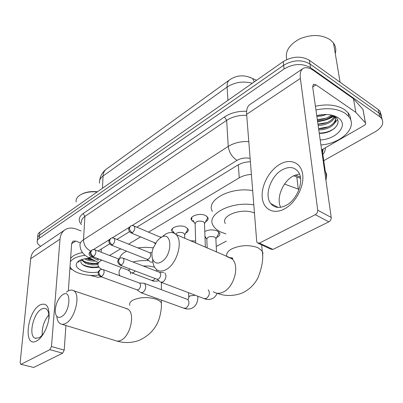 <?xml version="1.0" encoding="UTF-8"?>
<svg xmlns="http://www.w3.org/2000/svg" width="403" height="403" viewBox="0 0 403 403"><rect width="100%" height="100%" fill="white"/><g stroke="black" fill="none" stroke-linecap="round" stroke-linejoin="round"><path stroke-width="0.6" d="M194.175 222.35L191.375 220.053C189.113 216.099 199.868 212.583 205.505 215.504L207.888 217.57C208.563 219.212 207.752 220.658 205.47 221.907M173.859 233.075L171.89 231.146C169.92 227.418 180.086 224.3 185.571 227.005L188.085 229.161C188.654 230.687 187.858 232.012 185.707 233.146M155.195 243.608L153.684 242.339M160.046 237.029L161.668 236.984M206.039 237.956L205.016 237.553M204.789 231.468C208.865 229.574 213.021 229.398 217.252 230.949L219.625 232.959C220.325 234.707 219.328 236.218 216.638 237.483M190.458 240.772L195.641 241.029M101.788 260.131L100.775 260.741C98.513 262.146 97.602 263.733 98.04 265.512C98.468 266.952 99.732 268.227 101.843 269.325L101.929 269.37M251.396 174.423C246.691 174.721 242.636 175.859 239.236 177.839L148.541 232.143M140.607 236.888L128.527 244.122M120.673 248.822L109.566 255.477M299.061 189.38L284.538 184.085M216.23 246.475L226.32 241.115M40.728 246.258C38.628 245.019 37.454 243.629 37.197 242.097C37.021 240.672 37.721 239.402 39.298 238.284L284.09 68.963C293.455 63.548 302.25 63.115 310.466 67.659L379.722 116.653L379.016 113.112L380.689 114.648L382.115 119.248L380.689 114.648L379.016 113.112L309.937 63.966L379.016 113.112L378.321 109.591L379.989 111.137L381.419 115.732M284.09 68.963L283.652 65.271C292.986 59.84 301.746 59.407 309.937 63.966C301.746 59.407 292.986 59.84 283.652 65.271L39.595 235.186L283.652 65.271L283.223 61.599C292.518 56.158 301.248 55.725 309.413 60.299L378.321 109.591M37.499 239.024C37.323 237.589 38.023 236.309 39.595 235.186C38.023 236.309 37.323 237.589 37.499 239.024L37.343 240.621M37.645 237.538L37.796 235.962C37.625 234.521 38.32 233.236 39.892 232.108L283.223 61.599M91.728 259.074L86.796 258.474L91.728 259.074M379.722 116.653L381.394 118.185C384.366 122.819 382.432 127.267 375.576 131.534L323.755 160.681M333.296 116.034L326.158 119.338M96.639 258.182L98.327 259.451M250.389 161.734C245.407 161.93 241.115 163.104 237.508 165.25L136.834 227.166M129.469 231.7L116.91 239.422M109.656 243.886L98.04 251.029M300.547 178.317L293.656 175.748M36.693 340.933C23.042 348.676 26.84 311.721 39.957 304.985C46.219 302.31 49.272 306.209 49.106 316.687C48.355 326.42 42.421 337.981 36.693 340.933M48.703 319.791C49.342 313.872 48.365 310.144 45.776 308.617L43.771 308.29L41.524 309.086C33.268 313.217 28.139 335.981 35.116 338.228L38.955 337.805C41.177 336.565 43.232 334.228 45.126 330.798M42.219 335.064C41.877 327.488 44.083 320.707 48.844 314.733M101.118 276.811L97.954 277.319L90.232 275.37M81.028 230.949L76.525 229.156C72.349 227.549 68.621 227.695 65.336 229.584C62.213 231.569 60.435 234.753 60.007 239.13L51.478 346.53L64.208 350.111L65.926 325.498M64.54 230.123L36.174 249.346C33.041 251.346 31.217 254.469 30.709 258.721L20.17 362.559L20.704 364.282L33.736 367.445L20.795 364.302M64.208 350.111L62.616 353.199L49.871 349.653L21.223 364.221M49.871 349.653L51.478 346.53M62.616 353.199L33.736 367.445M68.344 290.835L71.643 243.593L73.024 241.14L75.734 241.044L80.283 242.808M69.89 268.72L72.293 269.582M98.75 275.108C91.693 275.914 85.053 275.259 78.842 273.153C74.303 271.496 71.366 269.37 70.026 266.781M79.713 260.439L78.419 262.242L79.98 260.303M98.931 267.139L96.836 267.542L91.305 267.607L85.093 266.056C82.126 264.716 80.686 263.078 80.776 261.144L81.24 259.759M98.357 272.005C92.886 272.957 87.637 272.584 82.61 270.897C76.006 268.131 74.52 264.973 78.137 261.431C80.882 259.431 84.902 258.378 90.196 258.273M81.794 259.562L85.547 262.298L92.227 263.889L98.131 263.522M81.275 259.749L85.491 263.25C89.647 264.877 93.788 265.3 97.924 264.509M84.504 258.837L85.713 259.441C88.725 260.701 92 261.245 95.541 261.058M85.98 258.58L93.808 260.157M70.379 261.678C72.777 258.353 77.698 256.237 85.144 255.326M70.601 258.56C72.56 255.719 76.52 253.729 82.474 252.58M76.127 202.004C75.739 199.158 77.28 196.709 80.756 194.649C85.194 192.281 90.66 191.39 97.163 191.974M81.245 194.382L81.441 194.276C85.784 191.969 91.123 191.133 97.466 191.763M88.197 259.346L93.607 260.051M87.673 263.058L92.242 263.774L97.803 263.592M87.048 266.766L91.184 267.506L98.125 267.32M86.746 258.484L92.604 259.527M83.225 260.973C87.834 263.094 92.811 263.794 98.156 263.063M82.529 264.539C87.491 266.947 92.861 267.683 98.639 266.756M61.306 316.823C70.303 312.34 71.86 288.684 62.954 294.522L61.533 295.57C57.468 299.807 55.382 305.131 55.266 311.539C55.745 316.592 57.76 318.355 61.306 316.823M66.344 292.16L67.865 291.097C69.986 289.883 71.87 289.737 73.517 290.659C81.074 294.004 75.159 319.05 65.598 323.433C63.704 324.43 62.012 324.566 60.531 323.851C58.42 322.707 57.186 320.219 56.828 316.38M162.026 282.659L161.366 282.876M154.52 267.098L149.105 266.051L143.236 265.985M130.476 271.944L130.507 274.045M119.973 275.828L119.338 274.433C118.603 272.065 119.308 269.783 121.464 267.582M132.919 261.98C137.841 260.781 143.095 260.318 148.687 260.585M119.59 258.414C120.235 255.653 122.572 253.24 126.602 251.175M137.796 247.87L145.493 247.296L153.236 247.8M160.973 262.061C172.958 255.991 172.605 229.942 160.918 237.523L157.321 240.621L152.979 248.56C149.745 257.91 154.299 266.015 160.973 262.061M162.973 236.042L165.648 234.118C169.673 231.866 173.089 231.972 175.889 234.435C183.637 240.646 176.977 264.449 165.86 269.698C162.238 271.546 159.145 271.501 156.586 269.557C154.092 267.451 152.797 264.051 152.697 259.346M225.927 233.911L221.091 232.153C217.177 230.34 214.492 228.078 213.046 225.363C205.963 214.371 231.393 200.88 253.814 204.9M271.546 203.978L271.562 204.492M254.459 213.076C242.344 207.338 220.013 215.645 225.363 223.559M212.421 211.454C205.414 200.241 230.521 186.508 252.681 190.619M140.607 292.588L142.576 292.548C144.511 291.263 145.589 289.198 145.81 286.357L144.712 283.516L143.695 283.244M100.831 276.71L136.859 289.762L138.284 289.727C139.675 288.795 140.456 287.299 140.622 285.238L139.836 283.178L139.342 282.992M218.038 234.833L218.774 233.448L218.577 232.239L217.605 231.121M215.887 239.034L215.842 238.067L214.567 236.999C209.852 236.007 207.273 236.808 206.825 239.402L207.162 248.031M160.454 282.065L162.671 282.065C164.706 280.715 165.819 278.594 166.011 275.692L164.913 272.902M120.522 265.36L156.727 279.133L158.329 279.128C159.795 278.151 160.601 276.609 160.742 274.508L159.961 272.483L159.482 272.272L163.724 272.564M131.474 272.801L133.413 272.73L135.196 270.942M92.665 256.676L127.827 269.99L129.222 269.939L130.219 269.048M186.962 230.924L187.702 229.614L187.586 228.39M184.67 235.085L184.65 234.128L183.214 232.914C179.834 231.927 177.28 232.34 175.562 234.143M111.46 245.165L146.808 259.194L148.369 259.164C149.775 258.182 150.551 256.691 150.702 254.686L150.012 252.812L149.453 252.585M172.358 228.662L172.388 230.199M150.44 262.106L152.606 262.071M206.719 219.635L207.54 218.134L207.369 216.814M204.497 223.806L204.457 222.723L203.097 221.559C198.205 220.486 195.551 221.338 195.133 224.113L195.702 243.049M191.803 217.343L191.868 219.081M284.362 208.971C273.259 214.925 263.114 209.112 262.212 197.339C261.149 185.642 269.139 170.545 279.712 164.389C290.251 158.062 301.253 162.5 302.703 174.66C304.32 186.73 295.475 203.203 284.362 208.971M282.186 169.839C270.68 176.056 264.041 195.5 270.776 203.58C274.443 207.963 279.506 208.588 285.959 205.454C297.273 199.903 304.512 180.715 298.547 172.232C294.664 166.923 289.208 166.127 282.186 169.839M280.669 207.293C275.964 198.362 282.674 181.607 293.147 176.025L299.409 173.884M355.894 112.467L353.456 98.75L355.894 112.467L365.491 122.95C366.005 123.736 365.682 124.497 364.519 125.242L321.624 149.921M353.184 98.508L313.942 70.782C309.575 67.759 306.028 66.938 303.303 68.324C300.744 69.87 299.767 73.235 300.371 78.414L317.735 210.185L331.221 217.459L312.663 86.847L313.408 84.247L315.987 84.832L355.617 112.225M353.456 98.75L362.987 109.369L363.179 110.427M302.658 68.762L250.298 104.241C247.538 105.939 246.314 109.309 246.636 114.346L256.711 241.437L257.25 242.843L259.411 243.1L272.972 249.422L270.801 249.15L258.358 243.357M331.221 217.459C331.306 219.373 330.51 220.839 328.833 221.862L315.322 214.668L259.411 243.1M315.322 214.668C317.005 213.615 317.811 212.119 317.735 210.185M328.833 221.862L272.972 249.422M286.79 59.563C284.84 51.418 289.238 44.486 299.988 38.764C311.726 34.104 321.871 34.497 330.43 39.942L333.508 43.056C335.739 46.259 336.324 49.755 335.271 53.544M315.947 109.979C327.83 107.51 337.598 108.644 345.245 113.374L348.756 116.558C358.126 127.413 341.17 143.584 320.919 144.969M315.418 106.236C327.261 103.767 336.994 104.901 344.62 109.646L348.121 112.845C349.849 115.031 350.706 117.409 350.706 119.983M316.748 115.601L324.989 114.472C330.319 114.447 334.671 115.525 338.031 117.701C349.346 124.698 336.843 139.337 320.204 139.937M319.272 133.373C332.959 133.861 343.694 122.134 334.817 116.658L331.719 115.127M318.607 128.678C329.08 129.116 338.968 121.192 334.228 115.943L334.102 115.797M318.768 129.806C329.251 130.245 339.155 122.331 334.409 117.092L331.936 115.177M317.967 124.184C325.926 123.887 331.311 121.414 334.122 116.769M318.128 125.303C326.092 125.605 334.671 120.814 334.817 116.059M325.911 118.25L317.332 119.721C323.01 119.696 327.679 118.134 331.337 115.046M317.493 120.84C323.816 120.754 328.747 118.93 332.289 115.369M316.864 116.407L321.801 115.953L326.485 114.482M337.24 117.444L336.626 116.87M318.163 115.263L322.627 114.588M317.962 124.154L327.165 122.492M318.597 128.622L328.354 126.789M334.571 123.253L337.497 119.646M319.236 133.131C325.332 132.96 330.551 131.287 334.883 128.114M101.309 249.014L101.163 252.233M100.821 259.764L100.775 260.741M238.339 164.772L239.236 177.839M296.82 176.927L298.25 189.062M249.613 77.149L252.61 78.55C244.495 74.585 236.883 74.988 229.765 79.764C227.816 81.084 226.929 83.507 227.106 87.043L103.047 176.061C103.249 172.806 104.432 170.434 106.594 168.948L229.347 80.066M256.575 80.273L252.61 78.55L254.288 81.874M252.338 83.24C243.125 80.882 234.717 82.147 227.106 87.043L227.947 100.332M102.473 188.256L103.047 176.061C100.221 178.166 99.067 180.549 99.586 183.209M39.892 232.108L39.298 238.284M309.413 60.299L310.466 67.659M81.426 224.602C78.006 220.673 78.57 216.99 83.119 213.56L224.501 116.93C230.692 112.895 238.067 111.001 246.626 111.263M325.433 147.735C325.453 150.037 324.601 152.284 322.868 154.485M323.166 149.976L322.385 151.075M90.73 251.255C88.227 253.215 88.559 255.134 91.733 257.023C89.894 257.754 88.353 257.638 87.113 256.671C82.872 254.157 80.529 250.611 80.081 246.026C79.593 243.689 80.736 241.588 83.517 239.73L84.927 216.371C82.192 218.29 81.063 220.461 81.537 222.889M324.551 170.54L325.292 171.451C326.626 173.386 326.969 175.451 326.319 177.642M322.193 153.936L322.929 149.175M90.811 251.129C86.121 248.767 83.688 244.969 83.517 239.73L228.244 146.43L226.652 120.346L84.927 216.371L83.119 213.56M250.127 158.379C245.306 157.492 240.944 158.152 237.04 160.364C232.032 157.064 229.1 152.42 228.244 146.43C234.022 142.879 240.873 141.257 248.792 141.559M246.717 115.364C238.979 115.046 232.289 116.709 226.652 120.346L224.501 116.93M91.733 257.023L98.277 260.449M300.346 176.972L295.162 175.038M237.04 160.364L132.008 225.609M129.292 227.297L112.14 237.951M109.485 239.599L93.33 249.633M60.007 239.13L30.709 258.721M75.734 241.044L71.633 243.709M61.881 324.264L115.424 340.59C117.021 341.326 118.789 341.245 120.739 340.349C130.587 336.434 135.65 312.516 127.544 309.02L125.751 308.416M161.412 305.499L161.412 303.132C160.706 301.56 158.908 300.24 156.016 299.172C147.795 296.789 140.179 297.066 133.171 300.008C130.295 301.57 129.182 303.318 129.826 305.257M213.343 291.701C216.073 293.661 219.272 293.817 222.945 292.175C234.214 287.561 240.102 265.033 231.846 258.756L227.171 256.726M262.509 255.295L262.937 253.094L262.363 251.255L258.066 247.754C249.512 244.641 240.818 244.984 231.987 248.777C227.685 251.134 225.972 253.739 226.849 256.585M99.828 270.01C98.67 271.143 98.146 271.934 98.261 272.378C97.798 273.481 98.503 274.871 100.372 276.544L101.752 276.473C104.105 274.141 104.674 271.889 103.46 269.718L103.022 269.547M101.752 276.473C99.929 275.602 98.967 274.116 98.876 272.015L100.146 269.819C100.745 269.305 101.848 269.269 103.46 269.718L139.836 283.178M197.913 297.399L197.893 296.603L197.425 296.074M141.272 292.83L183.859 308.194L186.085 308.104C189.188 305.157 189.753 302.29 187.788 299.515L187.063 299.248M195.248 295.248L189.657 295.928L188.71 297.621L188.438 299.228M119.49 258.484C118.351 259.572 117.817 260.368 117.898 260.872C117.434 262.01 118.124 263.431 119.963 265.144L121.52 265.098C123.933 262.771 124.527 260.484 123.303 258.242L122.784 258.026M121.52 265.098C119.676 264.187 118.689 262.655 118.568 260.509L119.807 258.288C120.547 257.729 121.716 257.713 123.303 258.242L159.961 272.483M161.26 282.367L203.923 298.537L206.412 298.487C209.585 295.555 210.185 292.659 208.21 289.792M91.677 250.263C90.02 252.505 88.715 252.661 92.232 256.51L93.587 256.424C95.813 254.167 96.382 252.016 95.294 249.966L94.881 249.8M93.587 256.424C91.808 255.547 90.882 254.112 90.806 252.107L91.944 250.097C92.504 249.553 93.622 249.512 95.294 249.966L118.83 259.053M132.103 273.038L151.437 280.332L153.402 280.292L155.19 278.549M156.722 269.662L156.641 271.194M110.452 238.591C109.409 239.609 108.916 240.354 108.981 240.818C108.508 241.85 109.158 243.231 110.941 244.964L112.457 244.888C114.739 242.636 115.334 240.45 114.24 238.339L113.752 238.128M112.457 244.888C110.659 243.971 109.712 242.495 109.606 240.45L110.719 238.42C111.414 237.83 112.588 237.805 114.24 238.339L150.012 252.812M130.28 226.264L128.789 228.491C128.305 229.579 128.935 231 130.688 232.758L132.386 232.707C134.728 230.461 135.348 228.249 134.254 226.073L133.675 225.806M132.386 232.707C130.572 231.75 129.595 230.224 129.459 228.143L130.542 226.093C131.343 225.458 132.582 225.448 134.254 226.073L161.024 237.448M300.371 78.414L246.636 114.346M315.987 84.832L312.683 86.983M365.445 122.895L362.937 109.314M333.634 116.306C328.934 119.243 323.584 120.981 317.589 121.52M191.375 220.053L191.324 218.164M171.89 231.146L171.869 229.473M106.07 169.331C102.513 172.081 100.387 175.753 99.692 180.358M379.989 111.137L381.394 118.185M325.936 180.282C326.642 177.345 326.425 174.403 325.292 171.451L322.173 149.609M322.596 152.551L323.1 149.075M88.428 257.351L98.186 262.439M35.116 338.228L35.902 338.455M79.295 260.665L78.137 261.431M96.075 263.854L96.715 263.728M96.836 267.542L97.319 267.446M161.407 300.094L161.386 306.305C161.442 306.426 161.165 311.912 159.412 317.886C156.334 328.047 149.599 335.523 139.206 340.313C131.917 343.003 124.456 343.24 116.815 341.019M128.043 309.081L73.517 290.659M161.361 282.407L161.381 289.707M261.683 244.903L262.187 250.963C263.622 257.96 262.247 266.831 258.061 277.576C256.756 279.954 256.55 280.684 253.391 284.684C250.082 288.432 246.077 291.319 241.382 293.354C232.894 296.245 224.803 296.205 217.101 293.233M229.418 257.703C232.486 257.809 233.468 258.152 232.36 258.731L175.889 234.435M197.883 296.245L197.893 296.603C197.893 302.3 195.959 306.139 192.08 308.119C188.78 309.741 184.811 308.678 184.519 308.441M144.712 283.516L187.929 299.535M139.403 283.002L144.098 283.269M188.599 292.729L188.695 296.84M137.131 289.888L140.098 292.11M218.577 232.239L218.552 231.715M215.958 238.772L218.774 233.448M215.842 238.067L216.492 252.087M204.724 298.85C205.072 299.132 209.187 300.205 212.361 298.593C212.703 298.411 215.308 297.419 217.167 293.258M206.714 239.024L204.971 236.274M157.089 279.309L159.91 281.495M152.057 280.569C152.969 281.294 155.276 281.365 158.973 280.775M128.083 270.116L131.035 272.368M184.73 234.873L187.702 229.614M184.65 234.128L184.735 238.284M149.599 252.616L152.047 252.832M174.524 233.413L173.3 231.377M147.14 259.366L149.971 261.602M204.578 223.534L207.54 218.134M204.457 222.723L205.384 247.256M195.007 223.67L192.906 220.33M131.307 233.015L155.503 243.1M270.776 203.58L278.216 207.434M365.491 122.95L362.987 109.369M340.092 82.242L333.508 43.056M348.756 116.558L348.121 112.845M334.409 117.092L334.228 115.943"/></g></svg>
